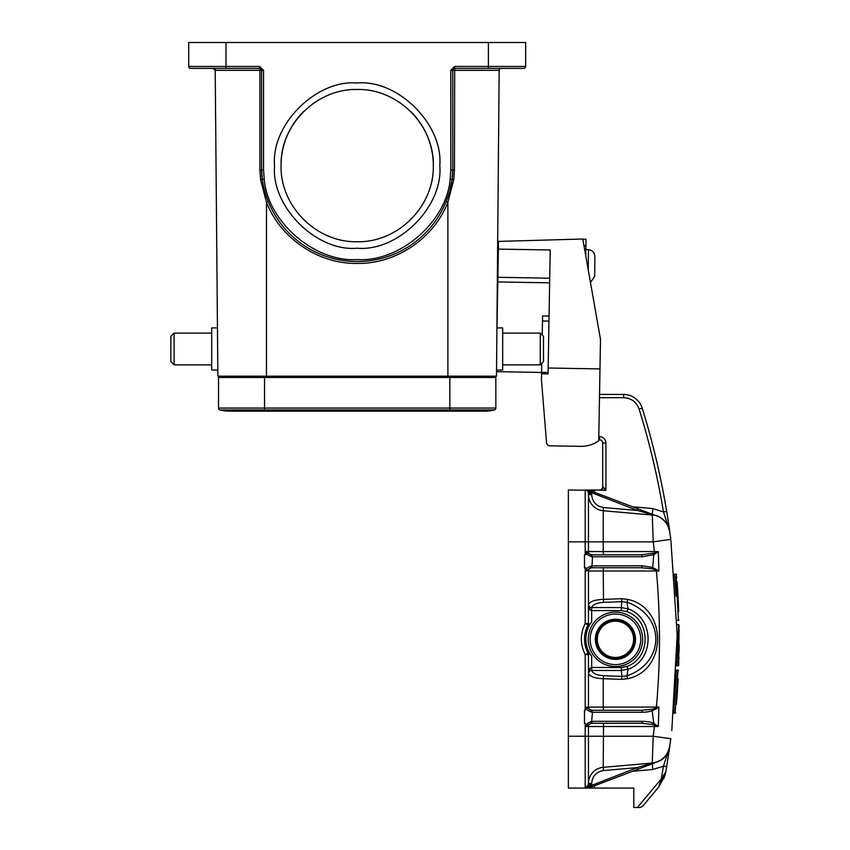 <?xml version="1.0" encoding="UTF-8"?>
<svg xmlns="http://www.w3.org/2000/svg" width="850" height="850" viewBox="0 0 850 850"><rect width="100%" height="100%" fill="white"/><g stroke="black" fill="none" stroke-linecap="round" stroke-linejoin="round"><path stroke-width="1.27" d="M497.611 275.262L497.377 274.242M497.441 267.569L497.93 274.89M594.724 269.28L594.819 263.457M589.602 249.868L588.455 249.741C592.333 250.208 594.469 252.439 594.872 256.445L594.819 263.479L594.872 256.445M594.702 276.335L590.474 282.476L594.702 276.335L594.766 269.291L594.702 276.324M587.159 249.719L588.455 249.73L587.159 249.709M634.886 639.317A19.433 19.433 0 0 0 615.442 619.884A19.433 19.433 0 0 0 596.009 639.317A19.433 19.433 0 0 0 615.442 658.761A19.433 19.433 0 0 0 634.886 639.317A19.433 19.433 0 0 0 615.442 619.884A19.433 19.433 0 0 0 596.009 639.317A19.433 19.433 0 0 0 615.442 658.761A19.433 19.433 0 0 0 634.886 639.317A19.433 19.433 0 0 1 615.442 658.761A19.433 19.433 0 0 1 596.009 639.317M642.664 639.317A27.211 27.211 0 0 1 615.442 666.528A27.211 27.211 0 0 1 588.232 639.317A27.211 27.211 0 0 1 615.442 612.106A27.211 27.211 0 0 1 642.664 639.317A27.211 27.211 0 0 0 615.442 612.106A27.211 27.211 0 0 0 588.232 639.317A27.211 27.211 0 0 0 615.442 666.528A27.211 27.211 0 0 0 642.664 639.317M635.534 639.317A20.081 20.081 0 0 0 615.442 619.236A20.081 20.081 0 0 0 595.361 639.317A20.081 20.081 0 0 0 615.442 659.409A20.081 20.081 0 0 0 635.534 639.317M588.2 653.352L588.444 654.585L589.974 653.799L589.496 652.981L588.062 653.066A29.803 29.803 0 0 1 588.062 625.005L589.496 625.09A28.507 28.507 0 0 0 589.496 652.97M589.496 625.09L589.974 624.272L588.444 623.486L588.444 570.998A3.241 3.241 0 0 1 591.186 567.8L591.653 565.877C587.764 567.407 585.788 568.958 585.724 570.531L585.724 567.758L584.481 567.758L584.481 554.806L585.724 554.806L585.724 552.032C585.714 553.584 587.69 555.135 591.653 556.686L591.186 554.763L591.653 556.686M626.886 611.628C651.185 619.82 651.185 658.251 626.886 666.432L628.001 669.216L621.339 670.491L621.849 676.377L627.034 675.835L628.001 669.216C654.766 660.163 654.766 617.907 628.001 608.855L626.886 611.628L621.339 610.566L621.339 607.58L628.001 608.855L627.034 602.236L621.849 601.683L621.339 607.58L591.706 607.58L591.685 621.754L589.974 624.272M591.685 621.754A28.507 28.507 0 0 0 591.685 656.317L591.685 667.505L589.911 668.206L589.911 670.703L591.706 670.491L591.685 667.505L621.339 667.505L626.886 666.432M589.974 653.799L591.685 656.317M660.705 780.768L658.718 787.068L642.547 806.342L640.061 807.5L633.803 807.5L633.803 788.067L585.204 788.067A3.241 3.241 0 0 0 588.444 784.826A3.241 3.241 0 0 1 585.204 788.067L568.363 788.067L568.363 490.004L594.479 490.333L594.926 493.244M640.061 807.5L642.547 806.342L658.718 787.068L664.827 775.88L658.718 787.068M656.891 762.057L592.142 786.654L591.664 785.379L585.236 788.056A3.241 3.241 0 0 0 588.444 784.826L588.444 783.466A16.203 16.203 0 0 1 603.234 767.327L603.511 770.557C596.286 771.843 592.333 776.146 591.685 783.466L588.444 783.466L588.444 784.826A3.241 3.241 0 0 1 585.204 788.067L585.204 723.265L585.724 726.038C585.788 724.466 587.764 722.914 591.653 721.384L591.186 723.308L641.484 723.265L653.097 724.561L658.325 726.431L654.415 726.506L653.225 736.227L670.809 738.714L666.687 766.657A779.036 779.036 0 0 1 665.826 771.768A779.036 779.036 0 0 0 666.687 766.657L663.489 766.126L661.236 779.025L637.351 807.5M662.224 777.516L665.826 771.768L664.827 775.88L665.826 771.768A779.036 779.036 0 0 0 666.687 766.657L666.697 766.583M659.802 783.636L663.871 774.934M663.106 776.889L663.298 775.827M663.478 766.211L652.789 769.494L632.676 771.258M660.206 782.329L663.128 776.103M568.363 736.227L653.225 736.227L652.226 763.045L603.234 767.327L603.511 723.265M666.262 755.097A19.433 19.433 0 0 0 669.779 746.428A19.433 19.433 0 0 1 666.262 755.097L669.386 748.404L670.395 741.848L669.449 748.159C667.346 754.694 664.084 758.933 659.643 760.856M666.687 766.657L669.789 746.353L663.489 766.126M591.281 785.602L591.611 786.856L585.236 788.056L588.444 784.826A3.241 3.241 0 0 1 585.204 788.067L594.373 788.067L594.926 784.826M599.537 394.432L623.634 394.432A19.433 19.433 0 0 1 642.196 408.117A779.036 779.036 0 0 1 666.687 511.413L669.619 530.496M669.014 526.309L667.399 515.791L670.809 539.357L677.195 634.95L671.808 730.596M668.971 752.027L669.662 747.235M591.653 565.877L642.281 565.813L652.673 567.428L653.767 554.668L655.021 553.934L654.447 553.063L641.484 554.806L591.685 554.806L603.511 554.806L603.234 551.565L654.415 551.565L653.225 541.843L670.809 539.357L670.151 534.406M669.832 532.026L669.789 531.717C669.375 525.757 662.001 514.792 652.226 515.026L603.234 510.744L652.226 515.026L603.234 510.744L632.028 513.262L603.234 510.744L632.028 513.262L603.234 510.744L603.234 551.565L588.444 551.565L588.444 493.244A3.241 3.241 0 0 0 585.204 490.004L594.479 490.004L585.204 490.004L585.204 541.843L588.444 541.843L588.444 494.604A16.203 16.203 0 0 0 603.234 510.744L603.511 507.514L637.33 510.467L652.269 514.59L653.225 541.843L602.735 541.843M669.598 530.379L669.449 529.337M669.439 529.274L668.982 526.086M676.6 670.044L678.013 670.044L675.155 713.171L678.013 670.044L678.523 670.576C674.996 726.038 674.996 726.038 678.523 670.576L676.6 670.044L673.678 713.171L675.676 712.704M676.844 663.106L676.749 665.89A779.036 779.036 0 0 0 676.802 664.307M677.014 656.848A779.036 779.036 0 0 0 677.025 656.232L677.142 649.251M676.887 661.566L676.834 663.383M677.184 632.485L676.749 665.89L678.714 665.391L679.033 625.09M676.993 620.426C674.284 563.529 674.284 563.529 676.993 620.426L678.927 619.894L678.417 620.426L676.228 577.171L678.417 620.426M675.622 589.231L674.751 577.192M674.762 577.246L674.507 574.101L675.973 574.101L676.749 577.724M588.444 708.847L588.444 654.585L585.204 654.585C580.061 644.215 580.061 633.856 585.204 623.486L588.444 623.486L588.062 625.005A29.803 29.803 0 0 0 588.062 653.066L585.204 654.585L585.204 710.313L584.481 710.313L584.481 723.265L585.204 723.265M588.444 553.339L588.444 551.565A3.241 3.241 0 0 0 591.186 554.763L585.724 552.032M677.599 589.783A780.98 780.98 0 0 0 677.206 583.833M678.056 597.624A780.98 780.98 0 0 0 677.386 586.489A780.98 780.98 0 0 1 678.056 597.624M677.354 585.99A780.98 780.98 0 0 0 677.163 583.227A780.98 780.98 0 0 1 677.354 585.99M585.724 726.038L591.186 723.308A3.241 3.241 0 0 0 590.793 723.393A3.241 3.241 0 0 1 591.228 723.297L591.101 723.318M585.905 726.506L588.444 726.506L588.444 736.227L588.444 726.506A3.241 3.241 0 0 1 591.186 723.308L641.484 723.265A1.944 0.797 -90 0 0 642.281 721.321L592.482 721.321L591.303 723.286M591.547 710.303L592.482 712.247L642.281 712.247C645.968 712.236 649.432 711.694 652.673 710.643L656.806 708.539L656.423 707.976L652.003 709.304L641.484 710.313L591.419 710.303L591.653 712.194C587.69 710.643 585.714 709.091 585.724 707.54L585.204 710.313M591.653 721.384L592.482 712.247M598.74 439.79L599.463 439.79A3.241 3.241 0 0 1 602.703 443.031L602.703 486.763A3.241 3.241 0 0 1 599.463 490.004A3.241 3.241 -90 0 0 602.703 486.763L605.944 490.333L594.416 490.004L602.363 490.099M591.281 492.458L585.289 490.004L591.611 491.215L591.664 492.681L592.142 491.417L657.433 516.216M589.911 668.206L588.444 671.798L589.911 670.703L588.444 673.2C589.613 676.494 594.543 678.321 603.234 678.683L603.511 675.697L621.849 676.377L621.573 679.362L603.234 678.683L603.234 707.072L588.444 707.072A3.241 3.241 0 0 0 591.186 710.271L591.653 712.194M588.434 623.804L588.444 570.998L585.724 570.531M585.905 570.998L591.186 567.8M627.619 599.367C667.526 607.537 667.558 670.512 627.619 678.704L627.034 675.824C665.391 662.405 665.391 615.666 627.034 602.246L627.619 599.367L621.573 598.708L603.234 599.388C594.532 599.749 589.602 601.577 588.444 604.871L588.444 570.998L603.234 570.998L603.511 602.374C596.36 602.937 592.429 604.669 591.706 607.58L589.911 607.367L589.911 609.864L591.685 610.566L621.339 610.566M588.444 606.273L588.444 623.486L588.444 604.871L589.911 607.367L588.444 606.273L589.911 609.864M591.685 710.313L585.905 707.072L588.444 707.072M599.463 490.004A3.241 3.241 -90 0 0 602.703 486.763A3.241 3.241 0 0 1 599.463 490.004L605.944 490.333L604.403 488.112M675.654 589.847L676.037 596.349M590.782 554.678A3.241 3.241 0 0 0 591.228 554.774L590.367 554.519M586.245 490.174L585.374 490.014M653.097 553.509L653.767 554.668L642.281 556.75L641.484 554.806L603.511 554.806M642.281 556.75L592.482 556.75L591.186 554.763M592.482 556.75L592.057 565.834L591.303 567.789M603.043 486.763A3.241 2.89 -90 0 1 600.153 490.004M589.518 491.481L588.115 490.779M592.482 565.813L591.685 567.758L641.484 567.758L652.003 568.767L658.888 571.041L652.683 567.428L651.992 568.735M642.281 565.813L641.484 567.758M642.281 712.247A1.944 0.797 -90 0 0 641.484 710.313M656.806 708.539L658.888 707.03L658.336 726.431L653.767 723.403L653.097 724.561M652.003 709.304L653.767 723.403C651.132 722.107 647.307 721.416 642.281 721.321M591.643 723.265L592.482 721.321M677.121 695.385L677.386 691.624M677.312 692.676L677.067 696.15M676.823 699.391L676.653 701.516M676.504 703.311L676.43 704.225M676.844 699.082L677.121 695.459M678.258 601.471L678.406 604.743M678.215 600.684L678.629 610.353M678.3 602.363L677.96 595.765M677.918 594.979L677.769 592.524M677.801 593.034L677.556 589.061M677.397 586.659L678.204 600.398M677.333 585.65L677.259 584.609M677.184 583.557L677.057 581.751M647.062 513.177L642.887 512.019M637.457 510.51L591.664 492.681L591.685 494.604C592.333 501.914 596.275 506.217 603.511 507.514M655.403 515.451L657.39 516.205M591.611 491.215L628.798 505.336M655.021 553.934L658.325 551.639L654.447 553.063M656.806 569.532L656.412 570.998L603.234 570.998L603.511 567.758M627.619 678.704L621.573 679.362M658.888 707.03L656.423 707.976L656.412 707.072L658.888 707.03L658.336 726.431M655.021 724.126L654.415 726.506L588.444 726.506L588.869 724.912M669.789 746.353C667.675 755.852 661.821 761.419 652.226 763.045L637.33 767.603L591.664 785.379L591.685 784.826L588.444 784.826L585.236 788.056M592.142 786.654L591.611 786.856M603.511 770.557L637.33 767.603L637.957 769.25L655.18 762.705M657.433 761.855L652.8 763.608L657.39 761.866M678.906 658.984L678.916 658.314M678.938 657.549L678.895 659.079M679.044 652.598L679.139 644.916M678.385 604.393L678.162 599.526M678.151 599.356L678.013 596.7M623.634 394.432L623.634 397.672C631.263 398.129 636.416 401.922 639.104 409.073L642.196 408.117A779.036 779.036 0 0 1 667.229 514.686A779.036 779.036 0 0 1 667.399 515.791A779.036 779.036 0 0 0 667.229 514.686A779.036 779.036 0 0 0 642.196 408.117A779.036 779.036 0 0 1 666.687 511.413L663.489 511.944L669.789 531.717M669.673 530.984L669.779 531.643A19.433 19.433 0 0 0 666.273 522.984M664.626 520.997A19.433 19.433 0 0 0 664.041 520.413M654.447 553.053L654.415 551.565L658.336 551.639L658.888 571.041L656.412 570.998C660.482 616.356 660.482 661.714 656.412 707.072L603.234 707.072L603.511 710.313M652.577 753.918L652.609 753.238M652.991 535.171L652.577 524.163M676.749 665.89L678.714 665.391L678.768 663.818M678.183 665.89L678.513 624.58L677.078 624.58M678.608 632.485L679.107 629.861M676.026 574.738L675.973 574.101L676.494 574.589M668.844 750.189L668.493 751.102M668.355 751.432L666.283 755.066M582.834 239.169L586.043 239.222L585.926 245.703L583.982 245.671M585.756 255.744L585.926 245.703M209.78 68.414L259.664 68.414L259.919 70.338L261.619 70.359M225.972 68.414L225.972 66.47L259.664 66.47L259.664 68.414A1.944 1.944 0 0 1 261.609 70.359A1.944 1.944 0 0 0 259.664 68.414L261.609 70.359L261.609 170.085L262.289 179.414L260.589 179.679L259.919 170.074L259.919 70.348L215.209 70.348A1.944 1.944 0 0 0 213.265 68.414L190.666 68.414A1.944 1.944 0 0 1 188.721 66.47L188.721 42.5L525.651 42.5L525.651 66.47A1.944 1.944 0 0 1 523.706 68.414L504.592 68.414L523.706 68.414A1.944 1.944 0 0 0 525.651 66.47A1.944 1.944 0 0 1 523.706 68.414A1.944 1.944 0 0 0 525.651 66.47A1.944 1.944 0 0 1 523.706 68.414A1.944 1.944 0 0 0 525.651 66.47L488.389 66.47L488.389 42.5M247.541 68.414L259.569 68.414M449.735 190.719L452.083 179.414L452.752 170.085L452.752 70.359L499.163 70.348A1.944 1.944 0 0 1 501.107 68.414A1.944 1.944 0 0 0 499.163 70.348L496.496 376.189L217.876 376.189L215.209 70.348L213.265 68.414M453.241 70.348A1.944 1.456 89.4 0 1 454.676 68.414L454.442 170.074L453.772 179.679L447.897 202.247C433.914 238.329 396.164 264.021 357.212 263.436C318.272 264.031 280.479 238.404 266.475 202.247L260.589 179.679M501.107 68.414A1.944 1.944 0 0 0 500.31 68.584L500.299 68.595A1.944 1.944 0 0 0 499.63 69.084L499.63 69.094A1.944 1.944 0 0 0 499.205 69.966L499.184 70.082A1.944 1.944 0 0 0 499.173 70.136L499.173 70.125M259.664 66.47L263.553 70.359L263.553 170.085L264.212 179.137C267.506 221.616 314.659 262.416 357.181 259.558C399.702 262.406 446.856 221.627 450.16 179.137L450.808 170.085L450.808 70.359L454.697 66.47L488.389 66.47L488.389 68.414L523.706 68.414M274.571 165.612C270.895 124.61 316.37 79.358 357.181 82.992C398.183 79.316 443.434 124.801 439.79 165.612C443.477 206.614 397.991 251.866 357.181 248.221C316.189 251.898 270.927 206.423 274.571 165.612M266.475 377.485L266.475 202.247L268.271 201.535L268.844 202.916M447.897 377.485L447.897 202.247L446.091 201.535L448.811 193.906M263.553 170.085L261.609 170.085A64.791 64.791 0 0 0 262.289 179.414A95.891 95.891 0 0 0 452.083 179.414A64.791 64.791 0 0 0 452.752 170.085L454.442 170.074M225.813 376.189L225.813 377.485M488.548 376.189L488.548 377.485M303.344 111.775A76.139 76.139 0 0 0 281.053 165.612C280.107 206.306 316.487 242.686 357.181 241.74C397.874 242.686 434.254 206.306 433.319 165.612A76.139 76.139 0 0 0 411.017 111.775M450.808 70.359L452.752 70.359A1.944 1.944 0 0 1 454.697 68.414L488.389 68.414M454.697 66.47L454.697 68.414L452.752 70.359A1.944 1.944 0 0 1 454.697 68.414L455.759 68.414M190.666 68.414L191.718 68.414M174.101 364.852L174.101 333.104L170.861 336.345L170.861 361.611L174.101 364.852L211.682 364.852M217.451 327.919L211.682 327.919L211.682 370.037L217.823 370.037M540.26 333.104L540.26 364.852L543.501 361.611L543.501 336.345L540.26 333.104L502.679 333.104M496.549 370.037L502.679 370.037L502.679 327.919L496.91 327.919M264.531 377.485L264.531 408.064L495.848 408.064A1.944 1.944 0 0 1 494.36 409.955A1.944 1.944 0 0 0 495.848 408.064L495.848 377.485L218.524 377.485L218.524 408.064A1.944 1.944 0 0 0 220.001 409.955A42.766 42.766 0 0 0 240.369 409.955A42.766 42.766 0 0 1 220.001 409.955A42.766 42.766 0 0 0 230.191 411.177L484.181 411.177A42.766 42.766 0 0 1 474.002 409.955M264.531 411.177L264.531 408.064L218.524 408.064A1.944 1.944 0 0 0 220.001 409.955L449.841 409.955L449.841 411.177M449.841 377.485L449.841 409.955L494.36 409.955A42.766 42.766 0 0 1 484.181 411.177A42.766 42.766 0 0 0 494.36 409.955A42.766 42.766 0 0 1 484.181 411.177M546.561 442.839L541.461 380.046L541.567 373.809L548.048 373.915L550.216 249.996L498.387 249.093L498.514 241.411L582.803 239.02L600.493 339.341L598.729 440.831A31.099 31.099 0 0 1 580.486 446.356L549.727 445.814A3.241 3.241 0 0 1 546.561 442.839L546.295 439.546M541.567 373.809L541.758 363.354M542.247 335.091L542.587 315.924L549.058 316.041M580.486 446.356L549.727 445.814M599.983 368.921L548.154 368.018M541.599 372.449L496.527 371.652M497.006 327.919L497.813 281.924L549.642 282.827M497.813 281.924L498.387 249.093M433.319 165.612C434.254 124.918 397.874 88.538 357.181 89.473C316.487 88.538 280.107 124.918 281.053 165.612M588.274 270.045L588.455 249.741M633.59 639.317A18.147 18.147 0 0 0 615.442 621.18A18.147 18.147 0 0 0 597.306 639.317A18.147 18.147 0 0 0 615.442 657.464A18.147 18.147 0 0 0 633.59 639.317M640.719 639.317A25.266 25.266 0 0 1 615.442 664.594A25.266 25.266 0 0 1 590.176 639.317A25.266 25.266 0 0 1 615.442 614.051A25.266 25.266 0 0 1 640.719 639.317M663.967 778.303L664.339 777.325M652.29 763.799L652.789 769.494M585.905 551.565L588.444 551.565M585.204 554.806L585.204 541.843L568.363 541.843M585.204 567.758L585.204 623.486L588.062 625.005M603.511 675.697C596.679 675.272 592.737 673.529 591.706 670.491L621.339 670.491L621.339 667.505M588.444 525.056L588.444 494.604L591.685 494.604L591.685 493.244L588.444 493.244M591.685 783.466L591.685 784.826L591.685 783.466M598.804 436.549L599.463 436.549L599.463 439.79A3.241 3.241 0 0 1 602.703 443.031L605.944 443.031L605.944 490.333M603.234 541.843L588.444 541.843M621.573 598.708L621.849 601.683L603.511 602.374M599.463 436.549C603.372 436.953 605.529 439.121 605.944 443.031M632.676 506.812L652.789 508.576L652.29 514.261M637.957 508.821L637.33 510.467M588.444 494.604A16.203 16.203 0 0 0 603.234 510.744M652.789 508.576L663.489 511.944C657.698 477.105 649.57 442.808 639.104 409.073M623.634 397.672L599.484 397.672M450.16 179.137L452.083 179.414A95.891 95.891 0 0 1 262.289 179.414A64.791 64.791 0 0 1 261.609 170.085L259.919 170.074M263.553 70.359L261.609 70.359M188.721 66.47L225.972 66.47L225.972 42.5M264.212 179.137L262.289 179.414M453.772 179.679L452.083 179.414A64.791 64.791 0 0 0 452.752 170.085L450.808 170.085M218.524 408.064A1.944 1.944 0 0 0 220.001 409.955M548.972 321.087L542.491 320.971M541.599 372.374L548.08 372.481M497.898 277.291L549.716 278.205M585.862 249.464L587.159 249.475L585.862 249.443M498.238 257.561L497.643 257.561L498.238 257.582M594.479 490.004L593.746 490.004M588.444 654.585A3.241 3.241 0 0 0 588.062 653.066M588.444 736.227L588.444 784.826M589.39 724.221L589.964 723.764M674.751 577.171L676.228 577.171M678.13 678.969L676.972 697.404M676.462 703.8L676.558 702.642M676.685 701.069L676.866 698.827M676.982 697.329L677.992 681.647M678.013 681.232L678.141 678.831M677.376 586.319L678.672 611.554M678.672 611.628L678.651 610.98M678.279 602.055L678.066 597.816M678.066 597.763L677.832 593.502M677.482 587.892L677.726 591.706M678.173 599.834L678.119 598.687M678.289 602.331L678.183 600.068M678.162 599.579L678.098 598.442M655.403 762.62L656.742 762.11M667.399 515.791L668.111 520.264M668.259 521.284L668.684 524.099M669.864 532.259L669.619 530.729C668.748 525.374 665.412 520.869 659.643 517.214M669.46 529.986L669.067 528.541M668.918 528.094L668.323 526.575M667.718 525.311L666.644 523.515M259.664 68.414L245.416 68.414M263.362 185.47L264.743 191.112M174.101 333.104L211.682 333.104M540.26 364.852L502.679 364.852"/></g></svg>
